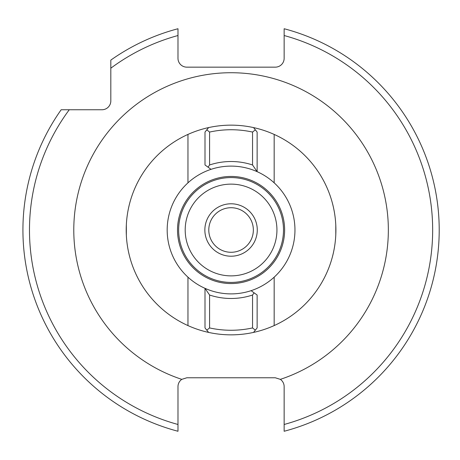 <?xml version="1.0" encoding="UTF-8"?>
<svg xmlns="http://www.w3.org/2000/svg" width="460" height="460" viewBox="0 0 460 460"><rect width="100%" height="100%" fill="white"/><g stroke="black" fill="none" stroke-linecap="round" stroke-linejoin="round"><path stroke-width="0.69" d="M177.986 424.476A201.589 201.589 0 0 1 69.27 109.75L61.174 109.75A208.144 208.144 0 0 0 177.986 431.261L177.986 386.618A8.849 8.849 0 0 1 181.786 379.356L186.835 377.775L275.298 377.775L280.347 379.356A8.849 8.849 0 0 1 284.148 386.618L284.148 431.261A208.144 208.144 0 0 0 284.148 28.738L284.148 58.311A8.849 8.849 0 0 1 275.298 67.154L186.835 67.154A8.849 8.849 0 0 1 177.986 58.311L177.986 28.738A208.144 208.144 0 0 0 110.82 60.105L110.82 68.201A201.589 201.589 0 0 1 177.986 35.523M69.27 109.75L101.97 109.75A8.849 8.849 0 0 0 110.82 100.901L110.82 68.201M332.505 256.542L333 254.552M333.034 254.414L333.563 252.103M333.954 250.188L334.224 248.768M335.794 235.123L335.794 224.877M334.224 211.232L333.954 209.812M333.563 207.897L333.034 205.585M333 205.447L332.505 203.458M209.587 132.066L209.587 164.973A68.482 68.482 0 0 1 252.546 164.973L252.546 132.066A100.263 100.263 0 0 0 209.587 132.066L206.793 129.841L208.604 127.587A104.851 104.851 0 0 1 231.069 125.149A104.851 104.851 0 0 0 187.962 325.582L187.962 277.161A63.894 63.894 0 0 0 205.005 288.334L205.005 327.934L206.793 330.159L209.587 327.934A100.263 100.263 0 0 0 252.546 327.934L252.546 295.027A68.482 68.482 0 0 1 209.587 295.027L209.587 327.934M252.546 327.934L255.34 330.159L253.529 332.413A104.851 104.851 0 0 1 231.069 334.851A104.851 104.851 0 0 0 253.529 332.413A104.851 104.851 0 0 1 208.604 332.413L206.793 330.159M129.634 203.458L129.133 205.447M129.099 205.585L128.576 207.897M128.179 209.812L127.909 211.232M126.345 224.877L126.345 235.123M127.909 248.768L128.179 250.188M128.576 252.103L129.099 254.414M129.133 254.552L129.634 256.542M231.069 177.577A52.423 52.423 0 0 1 283.492 230A52.423 52.423 0 0 1 231.069 282.423L228.568 282.365L231.069 282.423A52.423 52.423 0 0 1 178.641 230A52.423 52.423 0 0 1 231.069 177.577M244.174 280.761L243.173 281.008L244.174 280.761M241.96 281.279L240.344 281.601L241.966 281.279M236.078 282.187L238.366 281.917L236.095 282.181M217.959 280.761L218.96 281.008L217.959 280.761M220.173 281.279L221.789 281.601L220.167 281.279M226.055 282.187L223.773 281.917L226.044 282.181M231.069 275.873A45.873 45.873 0 0 1 185.196 230A45.873 45.873 0 0 1 231.069 184.126A45.873 45.873 0 0 1 276.937 230A45.873 45.873 0 0 1 231.069 275.873M231.069 207.719A22.281 22.281 0 0 0 208.788 230A22.281 22.281 0 0 0 231.069 252.281A22.281 22.281 0 0 0 253.351 230A22.281 22.281 0 0 0 231.069 207.719M231.069 256.214A26.214 26.214 0 0 1 204.855 230A26.214 26.214 0 0 1 231.069 203.786A26.214 26.214 0 0 1 257.278 230A26.214 26.214 0 0 1 231.069 256.214M252.546 295.027L254.104 292.836L251.108 290.668A63.894 63.894 0 0 1 205.005 288.334L209.587 295.027M253.529 332.413A104.851 104.851 0 0 0 231.069 125.149M274.171 325.582L274.171 277.161A63.894 63.894 0 0 1 251.108 290.668L257.134 295.027L257.134 327.934L255.34 330.159M274.171 277.161A63.894 63.894 0 0 0 257.134 171.666L257.134 132.066L255.34 129.841L252.546 132.066M187.962 277.161A63.894 63.894 0 0 1 257.134 171.666L252.546 164.973M206.793 129.841L205.005 132.066L205.005 164.973L211.031 169.332L208.035 167.164L209.587 164.973M208.604 332.413A104.851 104.851 0 0 1 187.962 325.582M231.069 176.445A53.555 53.555 0 0 0 177.514 230A53.555 53.555 0 0 0 231.069 283.555A53.555 53.555 0 0 0 284.625 230A53.555 53.555 0 0 0 231.069 176.445M253.529 127.587L255.34 129.841M187.962 182.839L187.962 134.418M274.171 182.839L274.171 134.418M280.347 379.356A157.274 157.274 0 0 0 231.069 72.726A157.274 157.274 0 0 0 181.786 379.356M284.148 424.476A201.589 201.589 0 0 0 284.148 35.523"/></g></svg>
